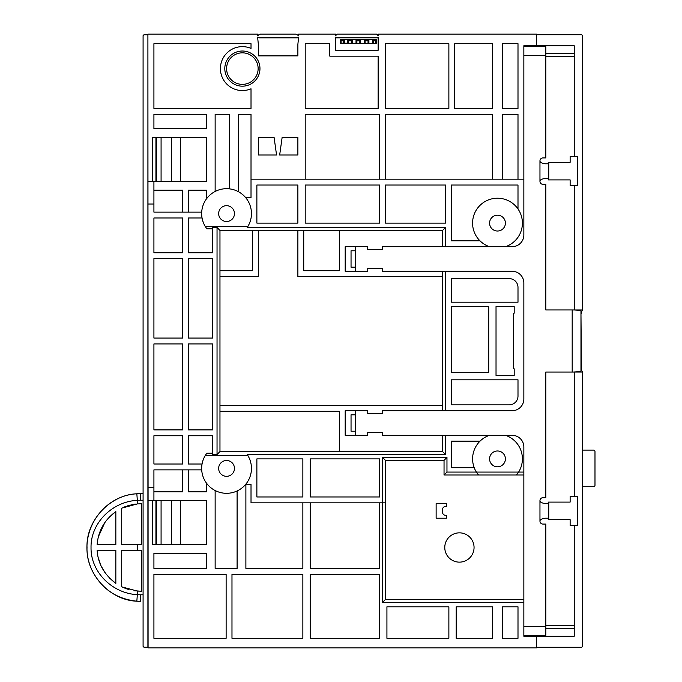 <?xml version="1.0" encoding="UTF-8"?>
<svg xmlns="http://www.w3.org/2000/svg" width="682" height="682" viewBox="0 0 682 682"><rect width="100%" height="100%" fill="white"/><g stroke="black" fill="none" stroke-linecap="round" stroke-linejoin="round"><path stroke-width="1.02" d="M580.97 313.209L581.388 368.783L581.448 370.266L582.624 372.031L582.616 646.391L581.737 647.269L536.453 647.269M523.853 635.334L545.822 635.334L545.822 524.066L542.898 524.066A2.933 2.933 0 0 1 539.965 521.133L539.965 500.631A2.933 2.933 0 0 1 542.898 497.698L545.822 497.698L545.822 372.048L574.235 372.048L574.235 496.24L577.748 496.24L577.748 525.524L574.235 525.524L574.235 636.246L536.453 636.246L536.453 647.9L148.079 647.9L147.909 647.235L143.962 647.235L143.084 646.204M581.388 313.217L581.448 311.734L580.97 311.717M536.453 34.731L581.746 34.731L582.624 35.609L582.624 309.969L581.448 311.734M582.624 309.969L574.235 309.969L580.97 310.472L580.97 371.528L574.235 371.98M505.49 246.688L489.497 246.688A24.893 24.893 0 0 1 497.493 198.215A24.893 24.893 0 0 1 505.49 246.688L512.139 246.688A11.713 11.713 0 0 0 523.853 234.966L523.853 45.754L574.235 45.754L574.235 156.476L577.748 156.476L577.748 185.76L574.235 185.76L574.235 309.969L572.181 309.952L572.181 372.048M574.235 372.031L582.624 372.031M152.461 500.631L206.348 500.631L206.348 544.568L152.461 544.568L152.461 500.631L148.079 500.631L148.079 647.9M182.554 469.872L182.554 491.841L153.919 491.841M206.348 482.95L206.348 491.841L188.411 491.841L188.411 469.872M237.097 490.963L237.097 568.438L215.137 568.438L215.137 490.537M302.859 502.83L302.859 568.438L245.887 568.438L245.887 484.518M379.601 502.83L379.601 568.438L310.182 568.438L310.182 502.83M382.534 602.411L382.534 502.83L385.458 502.83L385.458 599.487L382.534 602.411L523.853 602.411L523.853 599.487L385.458 599.487M536.453 636.246L523.853 636.246L523.853 602.411M206.348 568.438L153.919 568.438L153.919 553.349L206.348 553.349L206.348 568.438M502.617 606.809L517.996 606.809L517.996 638.292L502.617 638.292L502.617 606.809M310.182 638.292L310.182 574.295L379.601 574.295L379.601 638.292L310.182 638.292M302.859 638.292L231.982 638.292L231.982 574.295L302.859 574.295L302.859 638.292M386.924 638.292L386.924 606.809L448.875 606.809L448.875 638.292L386.924 638.292M226.126 638.292L153.919 638.292L153.919 574.295L226.126 574.295L226.126 638.292M492.37 638.292L456.198 638.292L456.198 606.809L492.37 606.809L492.37 638.292M148.079 500.631L147.909 34.765L147.909 647.235M147.909 34.765L143.962 34.765L143.084 35.643L143.084 646.357M148.079 34.1L257.608 34.1L257.608 35.652L260.294 34.1L295.928 34.1L298.614 35.652L298.614 34.1L335.663 34.1L335.663 35.652L337.215 34.1L376.583 34.1L378.135 35.652L378.135 34.1L536.453 34.1L536.453 45.754M377.402 34.918L378.135 34.918M335.663 34.918L336.397 34.918M297.343 34.918L298.614 34.918M257.608 34.918L258.879 34.918M574.235 185.76L570.135 185.76L570.135 179.903L548.251 179.903L548.251 178.437L545.31 178.437C541.696 178.948 539.914 179.92 539.965 181.369L539.965 181.369A2.933 2.933 0 0 0 542.898 184.302L545.822 184.302L545.822 309.952L572.181 309.952M539.965 181.369L539.965 160.867A2.933 2.933 0 0 1 542.898 157.934L545.822 157.934L545.822 46.666L523.853 46.666M355.441 410.709L355.441 414.809L351.042 414.809L351.042 431.212L355.441 431.212L355.441 435.312M355.441 246.688L355.441 250.788L351.042 250.788L351.042 267.191L355.441 267.191L355.441 271.291M212.648 228.794L206.851 228.794L205.35 226.62A24.893 24.893 0 0 1 226.56 188.692A24.893 24.893 0 0 1 247.771 226.62L247.208 227.498L445.508 227.498L442.575 230.431L442.575 246.688L382.38 246.688L382.38 249.612L367.743 249.612L367.743 246.688L345.186 246.688L345.186 271.291L367.743 271.291L367.743 268.358L382.38 268.358L382.38 271.291L442.575 271.291L442.575 410.709L382.38 410.709L382.38 413.642L367.743 413.642L367.743 410.709L345.186 410.709L345.186 435.312L367.743 435.312L367.743 432.388L382.38 432.388L382.38 435.312L512.139 435.312A11.713 11.713 0 0 1 523.853 447.034L523.853 599.487M442.575 246.688L489.497 246.688M339.329 230.431L339.329 270.703L303.737 270.703L303.737 230.431M297.881 230.431L297.881 276.56L442.575 276.56M442.575 230.431L219.971 230.431L217.038 227.498L212.648 227.498L212.648 252.749L188.411 252.749L188.411 217.984L202.051 217.984M445.508 271.291L512.139 271.291A11.713 11.713 0 0 1 523.853 283.004L523.853 398.996A11.713 11.713 0 0 1 512.139 410.709L445.508 410.709L445.508 271.291L442.575 271.291M442.575 410.709L445.508 410.709M574.235 628.531L545.822 628.531M574.235 525.524L570.135 525.524L570.135 519.667L548.251 519.667L548.251 518.209L545.31 518.209C541.696 518.712 539.914 519.684 539.965 521.133M539.965 500.631C539.914 502.08 541.696 503.052 545.31 503.563L548.251 503.563L545.31 503.563M548.754 519.667L548.754 502.097M574.235 496.24L570.135 496.24L570.135 502.097L548.251 502.097L548.251 503.563M385.458 460.359L382.534 457.426L446.966 457.426L444.042 460.359L385.458 460.359L385.458 502.83M382.534 457.426L382.534 502.83L251.019 502.83L251.019 484.518L245.546 484.518M202.051 464.016L188.411 464.016L188.411 435.755L212.648 435.755L212.648 454.502L217.038 454.502L219.971 451.569L442.575 451.569L445.508 454.502L247.208 454.502L247.771 455.38A24.893 24.893 0 0 1 226.56 493.308A24.893 24.893 0 0 1 205.35 455.38L206.851 453.206A24.893 24.893 0 0 0 205.35 455.38L247.771 455.38M206.851 453.206L212.648 453.206M217.038 454.502L217.038 227.498M148.19 487.451L153.919 487.451L153.919 469.872L201.71 469.872M201.71 212.128L153.919 212.128L153.919 204.02L148.19 204.02M153.919 435.755L182.554 435.755L182.554 464.016L153.919 464.016L153.919 435.755M212.648 343.933L212.648 429.899L188.411 429.899L188.411 343.933L212.648 343.933M153.919 343.933L182.554 343.933L182.554 429.899L153.919 429.899L153.919 343.933M212.648 258.606L212.648 338.067L188.411 338.067L188.411 258.606L212.648 258.606M153.919 258.606L182.554 258.606L182.554 338.067L153.919 338.067L153.919 258.606M153.919 252.749L153.919 217.984L182.554 217.984L182.554 252.749L153.919 252.749M153.919 204.02L153.919 181.369L148.079 181.369M502.617 179.17L502.617 114.295L517.996 114.295L517.996 179.17M385.458 179.17L385.458 114.295L492.37 114.295L492.37 179.17M305.204 179.17L305.204 114.295L379.601 114.295L379.601 179.17M238.419 191.693L238.419 114.295L251.019 114.295L251.019 197.482L245.546 197.482M215.137 191.463L215.137 114.295L229.629 114.295L229.629 188.88M188.411 212.128L188.411 190.159L206.348 190.159L206.348 199.05M153.919 190.159L182.554 190.159L182.554 212.128M152.461 181.369L152.461 137.432L206.348 137.432L206.348 181.369L153.919 181.369M492.37 108.438L454.732 108.438L454.732 43.708L492.37 43.708L492.37 108.438M251.019 88.796A21.969 21.969 0 0 1 220.414 68.601A21.969 21.969 0 0 1 251.019 48.405L251.019 43.708L153.919 43.708L153.919 108.438L251.019 108.438L251.019 88.796M258.342 55.881L258.342 44.287L257.608 37.118L258.879 37.851L297.343 37.851L298.614 37.118L297.881 44.287L297.881 55.881L258.342 55.881M254.505 81.32A17.57 17.57 0 0 0 235.46 52.446A17.57 17.57 0 0 0 235.46 84.756A17.57 17.57 0 0 0 254.505 81.32M258.342 155.01L258.342 137.432L274.087 137.432L276.56 155.01L258.342 155.01M385.458 108.438L385.458 43.708L448.875 43.708L448.875 108.438L385.458 108.438M297.881 137.432L297.881 155.01L279.663 155.01L282.135 137.432L297.881 137.432M335.663 50.297L335.663 37.118L336.397 37.851L377.402 37.851L378.135 37.118L378.135 50.297L335.663 50.297M378.135 56.154L378.135 108.438L305.204 108.438L305.204 43.708L329.807 43.708L329.807 56.154L378.135 56.154M502.617 43.708L517.996 43.708L517.996 108.438L502.617 108.438L502.617 43.708M206.348 128.651L153.919 128.651L153.919 114.295L206.348 114.295L206.348 128.651M545.822 53.469L574.235 53.469M574.235 156.476L570.135 156.476L570.135 162.333L548.251 162.333L548.251 163.791L545.31 163.791C541.696 163.288 539.914 162.316 539.965 160.867M548.754 162.333L548.754 179.903M548.251 163.791L545.31 163.791M480.009 240.831L451.365 240.831L451.365 185.027L517.996 185.027L517.996 208.982A24.893 24.893 0 0 0 497.493 198.215M445.508 227.498L445.508 246.688M523.853 179.17L251.019 179.17M379.601 223.108L305.204 223.108L305.204 185.027L379.601 185.027L379.601 223.108M256.875 223.108L256.875 185.027L297.881 185.027L297.881 223.108L256.875 223.108M445.508 223.108L385.458 223.108L385.458 185.027L445.491 185.027L445.508 223.108M497.493 231.019A7.911 7.911 0 0 0 505.405 223.108A7.911 7.911 0 0 0 497.493 215.197A7.911 7.911 0 0 0 489.582 223.108A7.911 7.911 0 0 0 497.493 231.019M247.771 226.62L205.35 226.62M226.56 221.497A7.911 7.911 0 0 0 234.472 213.585A7.911 7.911 0 0 0 226.56 205.683A7.911 7.911 0 0 0 218.649 213.585A7.911 7.911 0 0 0 226.56 221.497M219.971 451.569L219.971 230.431M219.971 270.703L252.485 270.703L252.485 230.431M219.971 276.56L258.342 276.56L258.342 230.431M219.971 405.44L442.575 405.44M219.971 411.297L339.329 411.297L339.329 451.569M442.575 451.569L442.575 435.312M445.508 454.502L445.508 435.312M474.203 467.682L451.365 467.682L451.365 441.169L480.009 441.169M446.966 457.426L446.966 472.072L476.377 472.072A24.893 24.893 0 0 1 489.497 435.312M379.601 458.892L379.601 496.973L310.182 496.973L310.182 458.892L379.601 458.892M256.875 458.892L302.859 458.892L302.859 496.973L256.875 496.973L256.875 458.892M226.56 476.317A7.911 7.911 0 0 0 234.472 468.415A7.911 7.911 0 0 0 226.56 460.503A7.911 7.911 0 0 0 218.649 468.415A7.911 7.911 0 0 0 226.56 476.317M516.479 475.004L478.508 475.004L476.377 472.072L518.618 472.072L516.479 475.004L523.853 475.004M474.024 467.682L474.024 467.213M505.49 435.312A24.893 24.893 0 0 1 518.618 472.072L523.853 472.072M497.493 466.803A7.911 7.911 0 0 0 505.405 458.892A7.911 7.911 0 0 0 497.493 450.981A7.911 7.911 0 0 0 489.582 458.892A7.911 7.911 0 0 0 497.493 466.803M478.508 475.004L444.042 475.004L446.966 472.072M459.421 532.847A14.646 14.646 0 0 0 444.775 547.493A14.646 14.646 0 0 0 459.421 562.139A14.646 14.646 0 0 0 474.058 547.493A14.646 14.646 0 0 0 459.421 532.847M446.386 518.209L436.13 518.209L436.13 503.563L446.386 503.563L446.386 506.487L445.508 506.487A2.933 2.933 0 0 0 442.575 509.42L442.575 512.344A2.933 2.933 0 0 0 445.508 515.277L446.386 515.277L446.386 518.209M444.042 460.359L444.042 475.004M180.372 137.432L180.372 181.369M161.08 137.432L161.08 181.369M155.931 137.432L155.931 181.369L155.931 137.432M258.137 68.601A15.763 15.763 0 0 1 236.168 83.093A15.763 15.763 0 0 1 236.168 54.108A15.763 15.763 0 0 1 258.137 68.601M340.207 39.309L376.524 39.309L376.524 43.503L340.207 43.503L340.207 39.309L344.308 39.42M376.524 43.503L340.207 43.154M340.207 39.897L341.085 40.775L343.43 40.775L344.308 39.309L364.222 39.309L365.1 40.775L368.033 40.775L368.911 39.309L373.301 39.309M372.423 39.309L373.301 40.775L375.646 40.775L376.524 39.309M376.524 39.897L376.524 43.154M356.021 39.309L356.899 40.775L359.832 40.775L360.71 39.42M347.82 39.309L348.698 40.775L351.631 40.775L352.509 39.42M153.919 500.631L153.919 487.451M180.372 500.631L180.372 544.568M155.931 544.568L155.931 500.631L155.931 544.568M161.08 544.568L161.08 500.631M496.027 375.424L496.027 306.585L514.194 306.585L514.194 313.174L513.537 313.174L513.537 368.826L514.194 368.826L514.194 375.424L496.027 375.424M488.704 372.5L451.365 372.5L451.365 306.585L488.704 306.585L488.704 372.5M517.996 287.403L517.996 302.194L451.365 302.194L451.365 278.614L509.207 278.614A8.789 8.789 0 0 1 517.996 287.403M509.207 404.852L451.365 404.852L451.365 379.814L517.996 379.814L517.996 396.063A8.789 8.789 0 0 1 509.207 404.852M513.537 368.826L513.537 313.174M582.616 486.718L593.519 486.718A1.466 1.466 90 0 0 594.985 485.252L594.985 451.569A1.466 1.466 90 0 0 593.519 450.103L582.624 450.103M140.594 500.196L140.739 493.649L143.084 493.649L136.843 493.794C101.26 495.584 75.216 535.66 92.283 570.757C101.609 588.83 116.46 598.984 136.843 601.2L140.739 601.336L140.594 594.798L137.329 594.67L136.843 601.2C110.143 600.296 86.06 574.466 87.015 547.493C85.966 520.818 109.955 494.723 136.843 493.794L137.329 500.324L143.084 500.196M137.321 503.921L141.617 503.785L141.617 544.568L121.703 544.568L121.703 508.15L137.321 503.921A185.7 3.24 90 0 1 137.329 500.324C112.087 501.611 90.604 523.171 91.03 547.493C90.604 571.814 112.087 593.383 137.329 594.67A185.7 3.24 90 0 1 137.321 591.072L121.703 586.835L121.703 550.425L141.617 550.425L141.617 591.209L137.321 591.072M115.846 583.417C104.21 574.576 97.978 563.579 97.142 550.425L115.846 550.425L115.846 583.417L109.512 578.072M115.846 511.577L115.846 544.568L97.142 544.568C98.268 530.894 104.508 519.897 115.846 511.577L109.521 516.913M123.757 507.22L125.42 506.556M127.739 505.763L133.561 504.382M134.166 504.279L136.127 504.024M139.426 503.802L141.617 503.785L141.617 504.74M141.617 544.568L141.617 540.732M121.703 508.15L121.703 544.568M140.739 591.209L134.286 590.723M128.941 589.58L127.756 589.231M126.562 588.839L121.703 586.835L121.703 550.425M104.9 572.496L101.141 565.975M100.748 565.105L98.285 557.842M98.396 536.691L104.772 522.668M580.97 370.283L581.448 370.266M545.822 55.421L523.853 55.421M523.853 626.579L545.822 626.579M355.441 414.809L355.441 431.212M355.441 250.788L355.441 267.191M545.822 625.701L574.235 625.701M545.822 56.299L574.235 56.299M180.346 137.432L180.346 181.369M171.557 137.432L171.557 181.369M156.528 137.432L156.528 181.369M375.646 40.775L375.646 43.119M373.301 40.775L373.301 43.119M372.423 39.897L372.423 43.154M368.911 39.897L368.911 43.154L368.911 39.897M368.033 40.775L368.033 43.119M365.1 40.775L365.1 43.119M364.222 39.897L364.222 43.154M360.71 39.897L360.71 43.154L360.71 39.897M359.832 40.775L359.832 43.119M356.899 40.775L356.899 43.119M356.021 39.897L356.021 43.154M352.509 39.897L352.509 43.154L352.509 39.897M351.631 40.775L351.631 43.119M348.698 40.775L348.698 43.119M347.82 39.897L347.82 43.154M344.308 39.897L344.308 43.154L344.308 39.897M343.43 40.775L343.43 43.119M341.085 40.775L341.085 43.119M156.528 544.568L156.528 500.631M171.566 544.568L171.566 500.631M180.346 544.568L180.346 500.631M140.739 601.336L136.843 601.2M137.227 544.568A185.7 3.24 90 0 0 137.227 547.493A185.7 3.24 90 0 0 137.227 550.425M143.084 594.798L140.594 594.789M140.739 493.649L136.843 493.794"/></g></svg>

